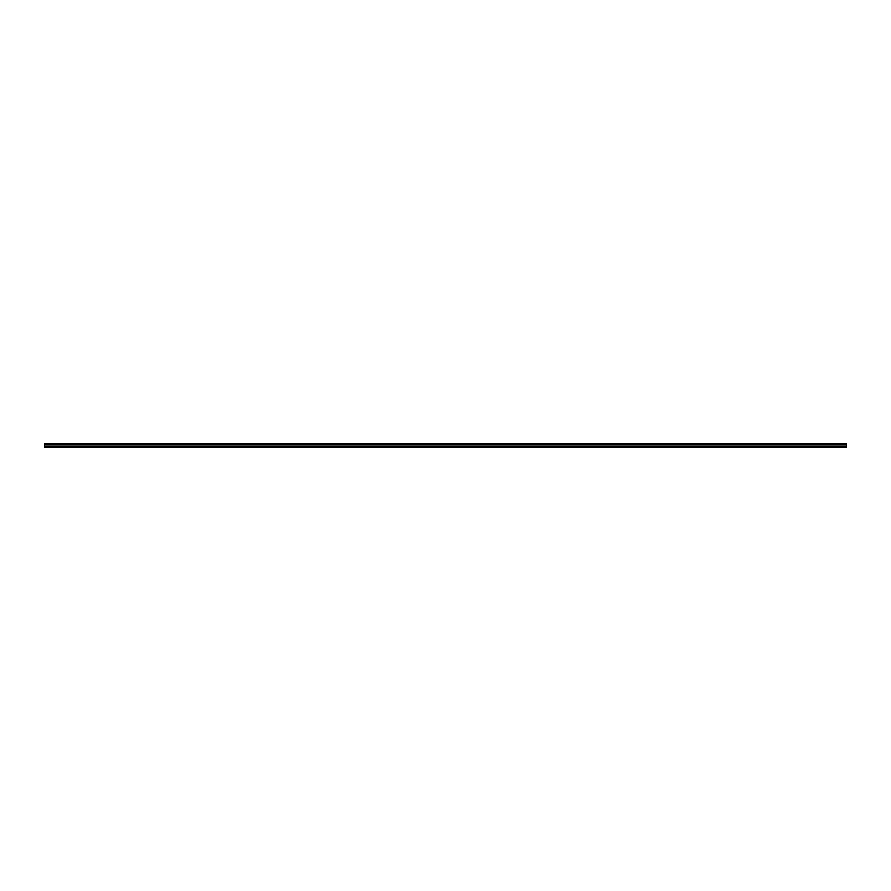<?xml version="1.0" encoding="UTF-8"?>
<svg xmlns="http://www.w3.org/2000/svg" width="891" height="891" viewBox="0 0 891 891"><rect width="100%" height="100%" fill="white"/><g stroke="black" fill="none" stroke-linecap="round" stroke-linejoin="round"><path stroke-width="1.34" d="M846.45 446.814L44.55 446.814L44.55 447.393L846.45 447.393L846.45 443.607L44.55 443.607L44.55 444.91L846.45 444.91M44.55 446.814L44.55 445.099L846.45 445.099M44.55 444.754L846.45 444.754"/></g></svg>

